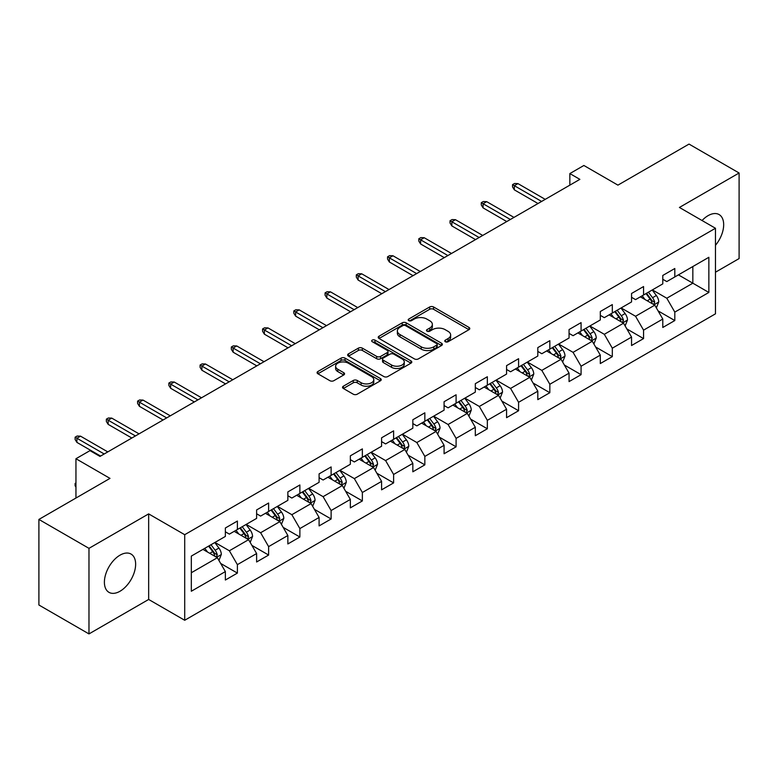 <?xml version="1.0" encoding="UTF-8"?>
<svg xmlns="http://www.w3.org/2000/svg" width="778" height="778" viewBox="0 0 778 778"><rect width="100%" height="100%" fill="white"/><g stroke="black" fill="none" stroke-linecap="round" stroke-linejoin="round"><path stroke-width="1.17" d="M445.337 341.736A1.945 1.128 0 0 0 448.089 341.736L468.978 329.678A2.781 1.605 0 0 0 469.795 328.54A2.781 1.605 0 0 0 468.978 327.412L433.589 306.979A2.781 1.605 0 0 0 429.66 306.979L408.771 319.038A1.945 1.128 0 0 0 408.197 319.836A1.945 1.128 0 0 0 408.771 320.624A1.945 1.128 0 0 0 411.523 320.624L414.227 319.068A8.898 5.135 0 0 1 426.811 319.068L429.757 320.769A8.898 5.135 0 0 1 432.364 324.397A8.898 5.135 0 0 1 429.757 328.034L427.054 329.59A1.945 1.128 0 0 0 426.48 330.387A1.945 1.128 0 0 0 427.054 331.185A1.945 1.128 0 0 0 429.806 331.185L432.51 329.619A8.898 5.135 0 0 1 445.094 329.619L448.04 331.321A8.898 5.135 0 0 1 450.647 334.958A8.898 5.135 0 0 1 448.04 338.586L445.337 340.151A1.945 1.128 0 0 0 444.763 340.949A1.945 1.128 0 0 0 445.337 341.736L445.337 340.151M120.016 591.241A22.095 12.759 120 0 0 134.448 571.772A22.095 12.759 120 0 0 131.064 554.072A22.095 12.759 120 0 0 120.016 555.161A22.095 12.759 120 0 0 105.584 574.631A22.095 12.759 120 0 0 108.969 592.34A22.095 12.759 120 0 0 120.016 591.241M715.468 245.303A22.095 12.759 120 0 0 719.105 214.572A22.095 12.759 120 0 0 708.058 215.662A22.095 12.759 120 0 0 702.048 220.524M343.351 386.199A2.781 1.605 0 0 0 342.544 387.337A2.781 1.605 0 0 0 343.351 388.475L353.28 394.203A2.781 1.605 0 0 0 357.209 394.203L380.413 380.812A2.781 1.605 0 0 0 381.23 379.674A2.781 1.605 0 0 0 380.413 378.546L345.024 358.113A2.781 1.605 0 0 0 341.095 358.113L317.891 371.505A2.781 1.605 0 0 0 317.084 372.643A2.781 1.605 0 0 0 317.891 373.771L329.891 380.695A2.781 1.605 0 0 0 333.82 380.695L343.75 374.967A2.781 1.605 0 0 0 344.557 373.829A2.781 1.605 0 0 0 343.75 372.701L337.798 369.258A7.44 4.298 0 0 1 335.619 366.224A7.44 4.298 0 0 1 340.21 362.256A7.44 4.298 0 0 1 348.32 363.19L371.612 376.64A7.44 4.298 0 0 1 373.79 379.674A7.44 4.298 0 0 1 369.2 383.642A7.44 4.298 0 0 1 361.099 382.718L357.209 380.471A2.781 1.605 0 0 0 353.28 380.471L343.351 386.199L343.351 388.475M715.468 272.212L739.1 258.568L739.1 172.998L689.026 144.086L617.927 185.135L583.879 165.481L569.856 173.572L579.873 179.358L99.983 456.414L89.976 450.637L75.952 458.728L75.952 498.046M88.974 548.344L88.974 633.914L148.656 599.459L148.656 513.888L88.974 548.344L38.9 519.432L109.999 478.382L75.952 458.728M148.656 513.888L184.707 534.7L715.468 228.265L715.468 313.835L184.707 620.27L184.707 534.7M739.1 172.998L679.418 207.454L715.468 228.265M414.421 358.901A2.781 1.605 0 0 0 418.35 358.901L441.554 345.51A2.781 1.605 0 0 0 442.371 344.382A2.781 1.605 0 0 0 441.554 343.244L406.165 322.812A2.781 1.605 0 0 0 402.236 322.812L379.032 336.203A2.781 1.605 0 0 0 378.225 337.341A2.781 1.605 0 0 0 379.032 338.479L414.421 358.901M373.032 342.155A1.945 1.128 0 0 1 375.006 342.437L375.006 340.122L410.979 360.895A2.781 1.605 0 0 1 411.795 362.023A2.781 1.605 0 0 1 410.979 363.161L387.784 376.552A2.781 1.605 0 0 1 383.855 376.552L348.466 356.13L348.466 353.854A2.781 1.605 0 0 0 347.649 354.992A2.781 1.605 0 0 0 348.466 356.13M348.466 353.854L358.395 348.126A2.781 1.605 0 0 1 362.324 348.126L376.678 356.412A2.781 1.605 0 0 0 380.607 356.412L387.191 352.609A2.781 1.605 0 0 0 388.008 351.471A2.781 1.605 0 0 0 387.191 350.333L372.254 341.707A1.945 1.128 0 0 1 371.68 340.92A1.945 1.128 0 0 1 372.886 339.879A1.945 1.128 0 0 1 375.006 340.122M88.974 633.914L38.9 605.002L38.9 519.432M220.66 563.437L237.387 573.094L237.387 564.653L256.614 553.547L256.614 561.988L268.624 555.054L268.624 546.613L287.86 535.507L287.86 543.948L299.87 537.015L299.87 528.573L319.097 517.467L319.097 525.909L331.117 518.975L331.117 510.533L350.343 499.427L350.343 507.869L362.363 500.935L362.363 492.493L381.59 481.387L381.59 489.829L393.61 482.895L393.61 474.454L412.836 463.357L412.836 471.799L424.846 464.855L424.846 456.414L444.082 445.317L444.082 453.759L456.093 446.815L456.093 438.374L475.319 427.278L475.319 435.719L487.339 428.775L487.339 420.334L506.566 409.238L506.566 417.679L518.586 410.735L518.586 402.294L537.812 391.198L537.812 399.639L549.832 392.705L549.832 384.264L569.058 373.158L569.058 381.599L581.078 374.665L581.078 366.224L600.305 355.118L600.305 363.559L612.315 356.625L612.315 348.184L631.551 337.078L631.551 345.52L643.562 338.586L643.562 330.144L662.788 319.038L662.788 327.48L674.808 320.546L674.808 312.104L708.855 292.45L708.855 257.294L692.838 266.543L692.838 283.192L708.855 292.45M237.387 573.094L225.367 580.028L225.367 571.587L191.32 591.241L191.32 556.095L225.367 536.431L225.367 527.99L237.387 521.056L237.387 529.497L256.614 518.391L256.614 509.95L268.624 503.016L268.624 511.457L287.86 500.351L287.86 491.91L299.87 484.976L299.87 493.417L319.097 482.321L319.097 473.88L331.117 466.936L331.117 475.377L350.343 464.281L350.343 455.84L362.363 448.896L362.363 457.338L381.59 446.241L381.59 437.8L393.61 430.856L393.61 439.298L412.836 428.201L412.836 419.76L424.846 412.817L424.846 421.258L444.082 410.162L444.082 401.72L456.093 394.777L456.093 403.218L475.319 392.122L475.319 383.68L487.339 376.746L487.339 385.188L506.566 374.082L506.566 365.641L518.586 358.707L518.586 367.148L537.812 356.042L537.812 347.601L549.832 340.667L549.832 349.108L569.058 338.002L569.058 329.561L581.078 322.627L581.078 331.068L600.305 319.962L600.305 311.521L612.315 304.587L612.315 313.028L631.551 301.932L631.551 293.481L643.562 286.547L643.562 294.988L662.788 283.892L662.788 275.451L674.808 268.507L674.808 276.949L708.855 257.294M234.178 531.345L248.6 539.669L229.374 550.775L214.952 542.451M225.367 531.812L229.374 534.116L237.387 529.497M229.374 550.775L237.387 564.653M248.6 539.669L256.614 553.547M265.424 513.305L279.847 521.63L260.62 532.736L246.198 524.411M256.614 513.772L260.62 516.086L268.624 511.457M260.62 532.736L268.624 546.613M279.847 521.63L287.86 535.507M296.671 495.265L311.093 503.59L291.857 514.696L277.445 506.371M287.86 495.732L291.857 498.046L299.87 493.417M291.857 514.696L299.87 528.573M311.093 503.59L319.097 517.467M327.917 477.225L342.33 485.55L323.103 496.656L308.681 488.331M319.097 477.692L323.103 480.007L331.117 475.377M323.103 496.656L331.117 510.533M342.33 485.55L350.343 499.427M359.154 459.185L373.576 467.52L354.35 478.616L339.928 470.291M350.343 459.652L354.35 461.967L362.363 457.338M354.35 478.616L362.363 492.493M373.576 467.52L381.59 481.387M390.4 441.155L404.823 449.48L385.596 460.576L371.174 452.251M381.59 441.612L385.596 443.927L393.61 439.298M385.596 460.576L393.61 474.454M404.823 449.48L412.836 463.357M421.647 423.115L436.069 431.44L416.843 442.536L402.421 434.212M412.836 423.572L416.843 425.887L424.846 421.258M416.843 442.536L424.846 456.414M436.069 431.44L444.082 445.317M452.893 405.075L467.315 413.4L448.089 424.496L433.667 416.172M444.082 405.533L448.089 407.847L456.093 403.218M448.089 424.496L456.093 438.374M467.315 413.4L475.319 427.278M484.14 387.036L498.552 395.36L479.326 406.456L464.904 398.132M475.319 387.493L479.326 389.807L487.339 385.188M479.326 406.456L487.339 420.334M498.552 395.36L506.566 409.238M515.376 368.996L529.799 377.32L510.572 388.426L496.15 380.092M506.566 369.462L510.572 371.767L518.586 367.148M510.572 388.426L518.586 402.294M529.799 377.32L537.812 391.198M546.623 350.956L561.045 359.28L541.819 370.386L527.396 362.062M537.812 351.423L541.819 353.727L549.832 349.108M541.819 370.386L549.832 384.264M561.045 359.28L569.058 373.158M577.869 332.916L592.291 341.241L573.065 352.346L558.643 344.022M569.058 333.383L573.065 335.697L581.078 331.068M573.065 352.346L581.078 366.224M592.291 341.241L600.305 355.118M609.116 314.876L623.538 323.201L604.312 334.307L589.889 325.982M600.305 315.343L604.312 317.657L612.315 313.028M604.312 334.307L612.315 348.184M623.538 323.201L631.551 337.078M640.362 296.836L654.784 305.161L635.548 316.267L621.136 307.942M631.551 297.303L635.548 299.618L643.562 294.988M635.548 316.267L643.562 330.144M654.784 305.161L662.788 319.038M678.416 274.867L692.838 283.192L666.795 298.227L652.372 289.902M662.788 279.263L666.795 281.578L674.808 276.949M666.795 298.227L674.808 312.104M148.656 599.459L184.707 620.27M569.856 173.572L569.856 185.135M191.32 572.744L217.354 557.709L202.932 549.385M217.354 557.709L225.367 571.587M658.081 310.889L674.808 320.546M626.844 328.929L643.562 338.586M595.598 346.969L612.315 356.625M564.351 365.008L581.078 374.665M533.105 383.048L549.832 392.705M501.859 401.088L518.586 410.735M470.612 419.118L487.339 428.775M439.376 437.158L456.093 446.815M408.129 455.198L424.846 464.855M376.883 473.238L393.61 482.895M345.636 491.278L362.363 500.935M314.39 509.318L331.117 518.975M283.153 527.358L299.87 537.015M251.907 545.397L268.624 555.054M446.115 342.009L448.04 340.9A8.898 5.135 0 0 0 450.647 337.273L450.647 334.958M432.364 324.397L432.364 326.711A8.898 5.135 0 0 1 429.757 330.349L427.832 331.457M468.94 329.697L433.589 309.294A2.781 1.605 0 0 0 429.66 309.294L409.549 320.906M441.515 345.529L406.165 325.126A2.781 1.605 0 0 0 402.236 325.126L379.071 338.498M436.633 345.169A1.945 1.128 0 0 0 437.207 344.382A1.945 1.128 0 0 0 436.633 343.584L405.571 325.651A1.945 1.128 0 0 0 402.819 325.651L399.97 327.295A8.898 5.135 0 0 0 397.364 330.932A8.898 5.135 0 0 0 399.97 334.559L421.209 346.823A8.898 5.135 0 0 0 433.784 346.823L436.633 345.169L436.633 347.484A1.945 1.128 0 0 0 437.207 346.687L437.207 344.382M397.364 330.932L397.364 333.237A8.898 5.135 0 0 0 399.97 336.874L399.97 334.559M436.633 347.484L433.784 349.127A8.898 5.135 0 0 1 421.209 349.127L399.97 336.874M348.505 356.149L358.395 350.44L358.395 348.126M388.008 351.471L388.008 353.786A2.781 1.605 0 0 1 387.191 354.924L380.607 358.726A2.781 1.605 0 0 1 376.678 358.726L362.324 350.44A2.781 1.605 0 0 0 358.395 350.44M375.006 342.437L410.949 363.18M391.567 365.008A7.44 4.298 0 0 0 399.668 365.942A7.44 4.298 0 0 0 404.268 361.974A7.44 4.298 0 0 0 402.09 358.93L393.882 354.194A2.781 1.605 0 0 0 389.943 354.194L383.36 357.997A2.781 1.605 0 0 0 382.543 359.135A2.781 1.605 0 0 0 383.36 360.272L391.567 365.008L391.567 367.323A7.44 4.298 0 0 0 399.668 368.247A7.44 4.298 0 0 0 404.268 364.279L404.268 361.974M382.543 359.135L382.543 361.449A2.781 1.605 0 0 0 383.36 362.577L383.36 360.272M391.567 367.323L383.36 362.577M373.79 379.674L373.79 381.988A7.44 4.298 0 0 1 369.2 385.956A7.44 4.298 0 0 1 361.099 385.022L357.209 382.786A2.781 1.605 0 0 0 353.28 382.786L343.39 388.494M335.619 366.224L335.619 368.539A7.44 4.298 0 0 0 337.798 371.573L337.798 369.258M343.711 374.986L337.798 371.573M380.413 378.546L380.413 380.812L345.024 360.428A2.781 1.605 0 0 0 341.095 360.428L317.93 373.8L317.891 371.505M656.36 307.903L658.742 301.903A7.508 4.337 -120 0 0 656.35 295.514L652.217 289.99M645.011 299.52L642.2 295.776M653.617 304.499L654.697 302.224A7.508 4.337 -120 0 0 652.548 297.711L648.414 292.188M646.528 293.277L651.118 299.404A3.822 2.208 60 0 1 651.808 300.561L654.697 302.224M646.003 293.578L650.136 299.092A7.508 4.337 60 0 1 652.285 303.615M541.614 201.444L514.336 185.689L514.336 189.851L512.537 186.963L512.537 184.649L514.336 185.689L517.944 183.608L545.222 199.363M514.336 189.851L538.016 203.525M512.537 184.649L514.54 183.491L517.944 183.608M625.113 325.943L627.496 319.943A7.508 4.337 -120 0 0 625.104 313.553L620.97 308.03M613.764 317.56L610.954 313.816M622.371 322.53L623.45 320.264A7.508 4.337 -120 0 0 621.301 315.751L617.168 310.228M615.281 311.317L619.871 317.434A3.822 2.208 60 0 1 620.562 318.601L623.45 320.264M614.766 311.618L618.899 317.132A7.508 4.337 60 0 1 621.048 321.654M593.877 343.983L596.259 337.983A7.508 4.337 -120 0 0 593.857 331.593L589.724 326.07M582.518 335.6L579.707 331.856M591.124 340.57L592.204 338.304A7.508 4.337 -120 0 0 590.055 333.791L585.922 328.267M584.045 329.357L588.625 335.474A3.822 2.208 60 0 1 589.325 336.641L592.204 338.304M583.519 329.658L587.653 335.172A7.508 4.337 60 0 1 589.802 339.694M510.378 219.484L483.099 203.729L483.099 207.891L481.29 205.003L481.29 202.688L483.099 203.729L486.697 201.648L513.976 217.402M483.099 207.891L506.77 221.565M481.29 202.688L483.294 201.531L486.697 201.648M479.131 237.523L451.853 221.769L451.853 225.931L450.044 223.043L450.044 220.728L451.853 221.769L455.451 219.688L482.73 235.442M451.853 225.931L475.523 239.605M450.044 220.728L452.047 219.571L455.451 219.688M562.63 362.023L565.013 356.023A7.508 4.337 -120 0 0 562.611 349.633L558.478 344.109M551.271 353.64L548.471 349.896M559.888 358.609L560.957 356.343A7.508 4.337 -120 0 0 558.808 351.831L554.675 346.307M552.798 347.396L557.379 353.513A3.822 2.208 60 0 1 558.079 354.68L560.957 356.343M552.273 347.698L556.406 353.212A7.508 4.337 60 0 1 558.555 357.724M531.384 380.063L533.766 374.062A7.508 4.337 -120 0 0 531.374 367.663L527.241 362.149M520.035 371.68L517.224 367.936M528.641 376.649L529.711 374.383A7.508 4.337 -120 0 0 527.562 369.861L523.429 364.347M521.552 365.436L526.132 371.553A3.822 2.208 60 0 1 526.832 372.72L529.711 374.383M521.027 365.738L525.16 371.252A7.508 4.337 60 0 1 527.309 375.764M500.137 398.103L502.52 392.102A7.508 4.337 -120 0 0 500.128 385.703L495.994 380.189M488.788 389.72L485.978 385.966M497.395 394.689L498.465 392.423A7.508 4.337 -120 0 0 496.325 387.901L492.182 382.387M490.305 383.476L494.896 389.593A3.822 2.208 60 0 1 495.586 390.751L498.465 392.423M489.78 383.778L493.913 389.292A7.508 4.337 60 0 1 496.063 393.804M447.885 255.554L420.606 239.809L420.606 243.971L418.807 241.083L418.807 238.768L420.606 239.809L424.214 237.728L451.493 253.472M420.606 243.971L444.277 257.635M418.807 238.768L420.801 237.611L424.214 237.728M416.638 273.593L389.36 257.849L389.36 262.011L387.561 259.123L387.561 256.808L389.36 257.849L392.968 255.768L420.246 271.512M389.36 262.011L413.03 275.675M387.561 256.808L389.564 255.651L392.968 255.768M385.392 291.633L358.113 275.889L358.113 280.051L356.314 277.163L356.314 274.848L358.113 275.889L361.721 273.807L389 289.552M358.113 280.051L381.794 293.714M356.314 274.848L358.318 273.691L361.721 273.807M354.146 309.673L326.867 293.928L326.867 298.091L325.068 295.193L325.068 292.888L326.867 293.928L330.475 291.847L357.754 307.592M326.867 298.091L350.547 311.754M325.068 292.888L327.071 291.731L330.475 291.847M322.909 327.713L295.63 311.968L295.63 316.131L293.821 313.233L293.821 310.928L295.63 311.968L299.229 309.887L326.507 325.632M295.63 316.131L319.301 329.794M293.821 310.928L295.825 309.77L299.229 309.887M291.662 345.753L264.384 329.998L264.384 334.17L262.575 331.272L262.575 328.958L264.384 329.998L267.992 327.917L295.27 343.672M264.384 334.17L288.055 347.834M262.575 328.958L264.578 327.81L267.992 327.917M260.416 363.793L233.137 348.038L233.137 352.201L231.338 349.312L231.338 346.998L233.137 348.038L236.745 345.957L264.024 361.712M233.137 352.201L256.808 365.874M231.338 346.998L233.342 345.84L236.745 345.957M229.17 381.833L201.891 366.078L201.891 370.24L200.092 367.352L200.092 365.038L201.891 366.078L205.499 363.997L232.778 379.752M201.891 370.24L225.562 383.914M200.092 365.038L202.095 363.88L205.499 363.997M197.923 399.873L170.645 384.118L170.645 388.28L168.845 385.392L168.845 383.077L170.645 384.118L174.253 382.037L201.531 397.791M170.645 388.28L194.325 401.954M168.845 383.077L170.849 381.92L174.253 382.037M166.687 417.912L139.408 402.158L139.408 406.32L137.599 403.432L137.599 401.117L139.408 402.158L143.006 400.077L170.285 415.831M139.408 406.32L163.079 419.994M137.599 401.117L139.602 399.96L143.006 400.077M135.44 435.943L108.161 420.198L108.161 424.36L106.353 421.472L106.353 419.157L108.161 420.198L111.76 418.117L139.038 433.861M108.161 424.36L131.832 438.024M106.353 419.157L108.356 418L111.76 418.117M104.194 453.982L76.915 438.238L76.915 442.4L75.116 439.512L75.116 437.197L76.915 438.238L80.523 436.157L107.802 451.901M76.915 442.4L100.586 456.064M75.116 437.197L77.119 436.04L80.523 436.157M468.891 416.142L471.274 410.142A7.508 4.337 -120 0 0 468.881 403.743L464.748 398.229M457.542 407.76L454.731 404.006M466.148 412.729L467.228 410.453A7.508 4.337 -120 0 0 465.079 405.941L460.946 400.427M459.059 401.506L463.649 407.633A3.822 2.208 60 0 1 464.34 408.79L467.228 410.453M458.543 401.808L462.677 407.332A7.508 4.337 60 0 1 464.826 411.844M437.654 434.182L440.037 428.172A7.508 4.337 -120 0 0 437.635 421.783L433.502 416.269M426.295 425.799L423.485 422.046M434.902 430.769L435.981 428.493A7.508 4.337 -120 0 0 433.832 423.981L429.699 418.467M427.812 419.546L432.403 425.673A3.822 2.208 60 0 1 433.093 426.83L435.981 428.493M427.297 419.848L431.43 425.371A7.508 4.337 60 0 1 433.579 429.884M406.408 452.222L408.79 446.212A7.508 4.337 -120 0 0 406.388 439.823L402.255 434.309M395.049 443.839L392.248 440.085M403.665 448.809L404.735 446.533A7.508 4.337 -120 0 0 402.586 442.021L398.453 436.507M396.576 437.586L401.156 443.713A3.822 2.208 60 0 1 401.856 444.87L404.735 446.533M396.051 437.888L400.184 443.411A7.508 4.337 60 0 1 402.333 447.924M375.161 470.252L377.544 464.252A7.508 4.337 -120 0 0 375.152 457.863L371.018 452.349M363.803 461.879L361.002 458.125M372.419 466.849L373.489 464.573A7.508 4.337 -120 0 0 371.339 460.061L367.206 454.537M365.329 455.626L369.91 461.753A3.822 2.208 60 0 1 370.61 462.91L373.489 464.573M364.804 455.927L368.937 461.451A7.508 4.337 60 0 1 371.087 465.964M343.915 488.292L346.298 482.292A7.508 4.337 -120 0 0 343.905 475.903L339.772 470.379M332.566 479.909L329.755 476.165M341.172 484.889L342.242 482.613A7.508 4.337 -120 0 0 340.093 478.1L335.96 472.577M334.083 473.666L338.673 479.793A3.822 2.208 60 0 1 339.364 480.95L342.242 482.613M333.558 473.967L337.691 479.491A7.508 4.337 60 0 1 339.84 484.004M312.668 506.332L315.051 500.332A7.508 4.337 -120 0 0 312.659 493.942L308.526 488.419M301.319 497.949L298.509 494.205M309.926 502.919L311.006 500.653A7.508 4.337 -120 0 0 308.856 496.14L304.723 490.617M302.837 491.706L307.427 497.823A3.822 2.208 60 0 1 308.117 498.99L311.006 500.653M302.311 492.007L306.454 497.521A7.508 4.337 60 0 1 308.594 502.043M281.422 524.372L283.805 518.372A7.508 4.337 -120 0 0 281.412 511.982L277.279 506.459M270.073 515.989L267.262 512.245M278.68 520.959L279.759 518.693A7.508 4.337 -120 0 0 277.61 514.18L273.477 508.656M271.59 509.746L276.18 515.863A3.822 2.208 60 0 1 276.871 517.03L279.759 518.693M271.075 510.047L275.208 515.561A7.508 4.337 60 0 1 277.357 520.083M250.185 542.412L252.568 536.412A7.508 4.337 -120 0 0 250.166 530.022L246.033 524.498M238.827 534.029L236.016 530.285M247.433 538.998L248.513 536.732A7.508 4.337 -120 0 0 246.363 532.22L242.23 526.696M240.353 527.785L244.934 533.903A3.822 2.208 60 0 1 245.634 535.07L248.513 536.732M239.828 528.087L243.961 533.601A7.508 4.337 60 0 1 246.111 538.113M218.939 560.452L221.322 554.451A7.508 4.337 -120 0 0 218.929 548.062L214.786 542.538M207.58 552.069L204.779 548.325M216.196 557.038L217.266 554.772A7.508 4.337 -120 0 0 215.117 550.25L210.984 544.736M209.107 545.825L213.687 551.942A3.822 2.208 60 0 1 214.388 553.109L217.266 554.772M208.582 546.127L212.715 551.641A7.508 4.337 60 0 1 214.864 556.153M75.952 487.116L75.116 485.764L75.116 483.449L75.952 482.963M75.952 483.935L75.116 483.449M448.04 340.9L448.04 338.586M427.054 331.185L427.054 329.59M429.757 330.349L429.757 328.034M408.771 320.624L408.771 319.038M429.66 309.294L429.66 306.979M433.589 309.294L433.589 306.979M468.978 329.678L468.978 327.412M379.032 338.479L379.032 336.203M402.236 325.126L402.236 322.812M406.165 325.126L406.165 322.812M441.554 345.51L441.554 343.244M421.209 349.127L421.209 346.823M433.784 349.127L433.784 346.823M362.324 350.44L362.324 348.126M376.678 358.726L376.678 356.412M380.607 358.726L380.607 356.412M387.191 354.924L387.191 352.609M410.979 363.161L410.979 360.895M353.28 382.786L353.28 380.471M357.209 382.786L357.209 380.471M361.099 385.022L361.099 382.718M343.75 374.967L343.75 372.701M341.095 360.428L341.095 358.113M345.024 360.428L345.024 358.113M654.035 304.733L658.694 302.049M652.548 297.711L656.35 295.514M647.208 300.794L650.136 299.092M622.799 322.773L627.447 320.089M621.301 315.751L625.104 313.553M615.962 318.834L618.899 317.132M591.552 340.813L596.211 338.129M590.055 333.791L593.857 331.593M584.716 336.874L587.653 335.172M560.306 358.853L564.964 356.168M558.808 351.831L562.611 349.633M553.469 354.904L556.406 353.212M529.059 376.892L533.718 374.208M527.562 369.861L531.374 367.663M522.223 372.944L525.16 371.252M497.813 394.932L502.471 392.248M496.325 387.901L500.128 385.703M490.986 390.984L493.913 389.292M466.567 412.972L471.225 410.278M465.079 405.941L468.881 403.743M459.74 409.024L462.677 407.332M435.33 431.012L439.978 428.318M433.832 423.981L437.635 421.783M428.493 427.064L431.43 425.371M404.083 449.052L408.742 446.358M402.586 442.021L406.388 439.823M397.247 445.104L400.184 443.411M372.837 467.092L377.495 464.398M371.339 460.061L375.152 457.863M366 463.143L368.937 461.451M341.591 485.132L346.249 482.438M340.093 478.1L343.905 475.903M334.754 481.183L337.691 479.491M310.344 503.162L315.002 500.478M308.856 496.14L312.659 493.942M303.517 499.223L306.454 497.521M279.108 521.202L283.756 518.518M277.61 514.18L281.412 511.982M272.271 517.263L275.208 515.561M247.861 539.242L252.519 536.557M246.363 532.22L250.166 530.022M241.024 535.293L243.961 533.601M216.615 557.281L221.273 554.597M215.117 550.25L218.929 548.062M209.778 553.333L212.715 551.641"/></g></svg>

